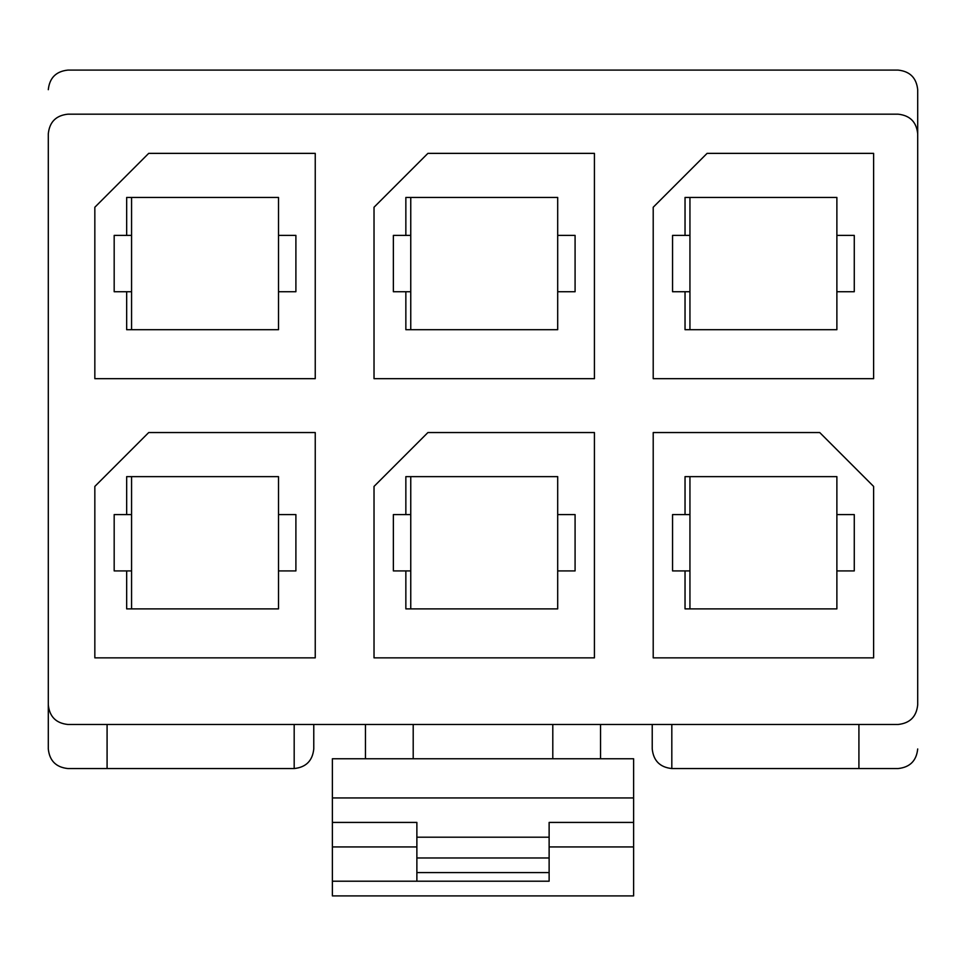 <?xml version="1.0" encoding="UTF-8"?>
<svg xmlns="http://www.w3.org/2000/svg" width="966" height="966" viewBox="0 0 966 966"><rect width="100%" height="100%" fill="white"/><g stroke="black" fill="none" stroke-linecap="round" stroke-linejoin="round"><path stroke-width="1.45" d="M131.569 476.636L131.569 608.882L131.569 514.588L126.667 514.588L126.667 476.636L278.51 476.636L278.51 514.588L295.898 514.588L295.898 570.918L278.51 570.918L278.51 608.882L126.667 608.882L126.667 570.918L114.181 570.918L114.181 514.588L126.667 514.588L114.181 514.588L114.181 570.918L131.569 570.918L126.667 570.918L126.667 608.882L278.51 608.882L278.51 476.636L126.667 476.636L126.667 514.588L131.569 514.588L131.569 476.636M315.242 432.551L148.704 432.551L94.837 486.429L94.837 657.858L315.242 657.858L315.242 432.551L315.242 657.858L94.837 657.858L94.837 486.429L148.704 432.551L315.242 432.551M131.569 197.45L131.569 329.696L131.569 235.402L126.667 235.402L126.667 197.45L278.51 197.45L278.51 235.402L295.898 235.402L295.898 291.732L278.51 291.732L278.51 329.696L126.667 329.696L126.667 291.732L114.181 291.732L114.181 235.402L126.667 235.402L114.181 235.402L114.181 291.732L131.569 291.732L126.667 291.732L126.667 329.696L278.51 329.696L278.51 197.45L126.667 197.45L126.667 235.402L131.569 235.402L131.569 197.45M315.242 153.365L148.704 153.365L94.837 207.243L94.837 378.672L315.242 378.672L315.242 153.365L315.242 378.672L94.837 378.672L94.837 207.243L148.704 153.365L315.242 153.365M410.755 476.636L410.755 608.882L410.755 514.588L405.853 514.588L405.853 476.636L557.696 476.636L557.696 514.588L575.084 514.588L575.084 570.918L557.696 570.918L557.696 608.882L405.853 608.882L405.853 570.918L393.367 570.918L393.367 514.588L405.853 514.588L393.367 514.588L393.367 570.918L410.755 570.918L405.853 570.918L405.853 608.882L557.696 608.882L557.696 476.636L405.853 476.636L405.853 514.588L410.755 514.588L410.755 476.636M594.428 432.551L427.902 432.551L374.023 486.429L374.023 657.858L594.428 657.858L594.428 432.551L594.428 657.858L374.023 657.858L374.023 486.429L427.902 432.551L594.428 432.551M410.755 197.45L410.755 329.696L410.755 235.402L405.853 235.402L405.853 197.45L557.696 197.45L557.696 235.402L575.084 235.402L575.084 291.732L557.696 291.732L557.696 329.696L405.853 329.696L405.853 291.732L393.367 291.732L393.367 235.402L405.853 235.402L393.367 235.402L393.367 291.732L410.755 291.732L405.853 291.732L405.853 329.696L557.696 329.696L557.696 197.45L405.853 197.45L405.853 235.402L410.755 235.402L410.755 197.45M594.428 153.365L427.902 153.365L374.023 207.243L374.023 378.672L594.428 378.672L594.428 153.365L594.428 378.672L374.023 378.672L374.023 207.243L427.902 153.365L594.428 153.365M689.941 476.636L689.941 608.882L689.941 514.588L685.039 514.588L685.039 476.636L836.882 476.636L836.882 514.588L854.27 514.588L854.27 570.918L836.882 570.918L836.882 608.882L685.039 608.882L685.039 570.918L672.553 570.918L672.553 514.588L685.039 514.588L672.553 514.588L672.553 570.918L689.941 570.918L685.039 570.918L685.039 608.882L836.882 608.882L836.882 476.636L685.039 476.636L685.039 514.588L689.941 514.588L689.941 476.636M873.614 657.858L873.614 486.429L819.736 432.551L653.209 432.551L653.209 657.858L873.614 657.858L653.209 657.858L653.209 432.551L819.736 432.551L873.614 486.429L873.614 657.858M689.941 197.45L689.941 329.696L689.941 235.402L685.039 235.402L685.039 197.45L836.882 197.45L836.882 235.402L854.27 235.402L854.27 291.732L836.882 291.732L836.882 329.696L685.039 329.696L685.039 291.732L672.553 291.732L672.553 235.402L685.039 235.402L672.553 235.402L672.553 291.732L689.941 291.732L685.039 291.732L685.039 329.696L836.882 329.696L836.882 197.45L685.039 197.45L685.039 235.402L689.941 235.402L689.941 197.45M873.614 153.365L707.088 153.365L653.209 207.243L653.209 378.672L873.614 378.672L873.614 153.365L873.614 378.672L653.209 378.672L653.209 207.243L707.088 153.365L873.614 153.365M67.898 114.181L898.102 114.181L67.898 114.181C56.076 115.425 49.544 121.957 48.3 133.767L48.3 704.878C49.544 716.7 56.076 723.232 67.898 724.476L898.102 724.476L67.898 724.476C56.076 723.232 49.544 716.7 48.3 704.878L48.3 133.767C49.544 121.957 56.076 115.425 67.898 114.181M552.793 758.757L552.793 724.476L552.793 758.757M413.207 724.476L413.207 758.757L413.207 724.476M600.55 758.757L600.55 724.476L600.55 758.757M365.45 724.476L365.45 758.757L365.45 724.476M332.389 822.428L332.389 758.757L633.611 758.757L633.611 797.94L332.389 797.94L332.389 822.428L416.877 822.428L416.877 837.196L549.123 837.196L549.123 822.428L633.611 822.428L633.611 797.94L633.611 846.928L549.123 846.928L633.611 846.928L633.611 881.209L633.611 822.428L549.123 822.428L549.123 881.209L332.389 881.209L332.389 822.428L332.389 881.209L416.877 881.209L416.877 822.428L332.389 822.428M332.389 895.905L332.389 881.209L332.389 895.905L633.611 895.905L633.611 881.209L633.611 895.905L332.389 895.905M898.102 724.476C909.924 723.232 916.456 716.7 917.7 704.878L917.7 133.767C916.456 121.957 909.924 115.425 898.102 114.181C909.924 115.425 916.456 121.957 917.7 133.767L917.7 704.878C916.456 716.7 909.924 723.232 898.102 724.476M917.7 89.693L917.7 133.767L917.7 89.693C916.456 77.872 909.924 71.339 898.102 70.095L67.898 70.095C56.076 71.339 49.544 77.872 48.3 89.693C49.544 77.872 56.076 71.339 67.898 70.095L898.102 70.095C909.924 71.339 916.456 77.872 917.7 89.693M48.3 748.964L48.3 704.878L48.3 748.964C49.544 760.773 56.076 767.306 67.898 768.55L294.183 768.55C305.993 767.306 312.525 760.773 313.769 748.964L313.769 724.476L313.769 748.964C312.525 760.773 305.993 767.306 294.183 768.55L294.183 724.476L294.183 768.55L107.081 768.55L107.081 724.476L107.081 768.55L67.898 768.55C56.076 767.306 49.544 760.773 48.3 748.964M416.877 846.928L332.389 846.928L416.877 846.928M549.123 872.6L549.123 857.977L416.877 857.977L416.877 872.6L549.123 872.6L416.877 872.6L416.877 881.209L549.123 881.209L549.123 872.6M416.877 837.196L416.877 857.977L549.123 857.977L549.123 837.196L416.877 837.196M633.611 797.94L633.611 758.757L332.389 758.757L332.389 797.94L633.611 797.94M652.231 748.964L652.231 724.476L652.231 748.964C653.475 760.773 660.007 767.306 671.817 768.55L671.817 724.476L671.817 768.55L858.919 768.55L858.919 724.476L858.919 768.55L898.102 768.55C909.924 767.306 916.456 760.773 917.7 748.964C916.456 760.773 909.924 767.306 898.102 768.55L671.817 768.55C660.007 767.306 653.475 760.773 652.231 748.964M836.882 291.732L854.27 291.732L854.27 235.402L836.882 235.402L836.882 291.732M836.882 570.918L854.27 570.918L854.27 514.588L836.882 514.588L836.882 570.918M557.696 291.732L575.084 291.732L575.084 235.402L557.696 235.402L557.696 291.732M557.696 570.918L575.084 570.918L575.084 514.588L557.696 514.588L557.696 570.918M278.51 291.732L295.898 291.732L295.898 235.402L278.51 235.402L278.51 291.732M278.51 570.918L295.898 570.918L295.898 514.588L278.51 514.588L278.51 570.918"/></g></svg>
